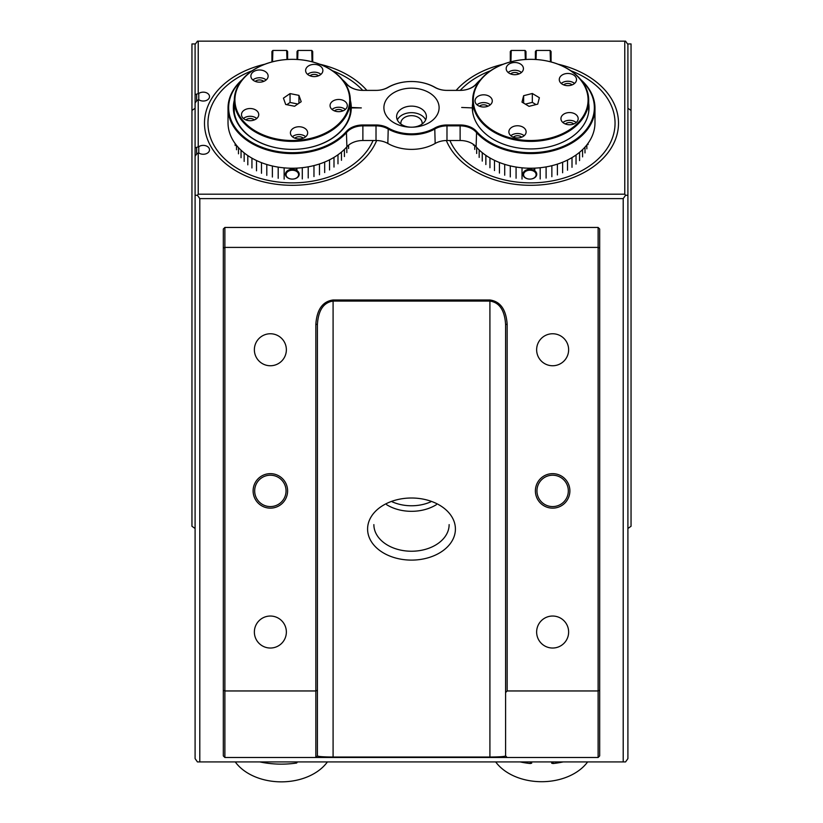 <?xml version="1.0" encoding="UTF-8"?>
<svg xmlns="http://www.w3.org/2000/svg" width="823" height="823" viewBox="0 0 823 823"><rect width="100%" height="100%" fill="white"/><g stroke="black" fill="none" stroke-linecap="round" stroke-linejoin="round"><path stroke-width="1.23" d="M627.527 43.938L631.046 43.938L631.046 526.267L627.908 528.489M195.092 108.255L191.954 110.467L191.954 43.938L195.473 43.938M191.954 110.467L191.954 526.267L195.092 528.489M631.046 110.467L627.908 108.255M552.634 508.141A17.252 17.252 0 0 1 535.392 490.899A17.252 17.252 0 0 1 552.634 473.647A17.252 17.252 0 0 1 569.886 490.899A17.252 17.252 0 0 1 552.634 508.141M552.634 475.21A15.678 15.678 0 0 0 536.956 490.899A15.678 15.678 0 0 0 552.634 506.577A15.678 15.678 0 0 0 568.323 490.899A15.678 15.678 0 0 0 552.634 475.21M270.366 508.141A17.252 17.252 0 0 1 253.114 490.899A17.252 17.252 0 0 1 270.366 473.647A17.252 17.252 0 0 1 287.608 490.899A17.252 17.252 0 0 1 270.366 508.141M270.366 475.21A15.678 15.678 0 0 0 254.677 490.899A15.678 15.678 0 0 0 270.366 506.577A15.678 15.678 0 0 0 286.044 490.899A15.678 15.678 0 0 0 270.366 475.21M455.407 529.055A43.907 31.048 0 0 1 411.5 560.103A43.907 31.048 0 0 1 367.593 529.055A43.907 31.048 0 0 1 411.5 498.008A43.907 31.048 0 0 1 455.407 529.055M373.868 524.621A37.632 26.614 180 0 0 411.5 551.235A37.632 26.614 180 0 0 449.132 524.621M436.396 504.664A37.632 26.614 0 0 1 386.604 504.664M552.634 616.036A15.997 15.997 0 0 0 536.637 632.033A15.997 15.997 0 0 0 552.634 648.03A15.997 15.997 0 0 0 568.631 632.033A15.997 15.997 0 0 0 552.634 616.036M552.634 333.757A15.997 15.997 0 0 0 536.637 349.754A15.997 15.997 0 0 0 552.634 365.751A15.997 15.997 0 0 0 568.631 349.754A15.997 15.997 0 0 0 552.634 333.757M270.366 333.757A15.997 15.997 0 0 0 254.369 349.754A15.997 15.997 0 0 0 270.366 365.751A15.997 15.997 0 0 0 286.363 349.754A15.997 15.997 0 0 0 270.366 333.757M270.366 616.036A15.997 15.997 0 0 0 254.369 632.033A15.997 15.997 0 0 0 270.366 648.03A15.997 15.997 0 0 0 286.363 632.033A15.997 15.997 0 0 0 270.366 616.036M599.679 248.052L598.115 247.404L598.115 227.446L599.679 229.01L599.679 755.915L598.115 757.489L224.885 757.489L224.885 690.96L315.837 690.96L315.837 324.375C316.865 309.561 322.616 301.424 333.089 299.984L489.911 299.984C500.384 301.424 506.135 309.561 507.163 324.375L507.163 690.96L598.115 690.96L598.115 247.404L224.885 247.404L224.885 690.96L223.321 690.302L223.321 229.01L224.885 227.446L224.885 247.404L223.321 248.052M224.885 757.489L223.321 755.915L223.321 690.302M507.163 690.96L505.589 692.524L505.589 324.375C504.653 310.22 499.427 302.453 489.911 301.084L333.089 301.084C323.573 302.453 318.347 310.22 317.411 324.375L317.411 755.915C318.347 756.594 323.573 756.965 333.089 757.026L489.911 757.026C499.427 756.965 504.653 756.594 505.589 755.915L507.163 757.489M505.589 692.524L505.589 755.915M317.411 755.915L315.837 757.489L315.837 690.96L317.411 690.302M598.115 227.446L224.885 227.446M598.115 757.489L598.115 690.96L599.679 690.302M315.837 324.375L317.411 324.375M507.163 324.375L505.589 324.375M430.841 501.793A36.068 25.503 0 0 1 392.16 501.793M422.096 124.067A10.668 7.541 0 0 0 422.168 123.203A10.668 7.541 0 0 0 411.5 115.662A10.668 7.541 0 0 0 400.832 123.203A10.668 7.541 0 0 0 400.904 124.067M449.934 140.507A84.368 59.657 0 0 0 543.046 182.222A84.368 59.657 0 0 0 615.048 123.203A84.368 59.657 0 0 0 570.812 70.727M490.559 70.727A84.368 59.657 0 0 0 460.232 90.386M362.768 90.386A84.368 59.657 0 0 0 332.441 70.727M252.188 70.727A84.368 59.657 0 0 0 207.952 123.203A84.368 59.657 0 0 0 279.954 182.222A84.368 59.657 0 0 0 373.066 140.507M199.794 761.923L623.206 761.923L623.206 198.61L199.794 198.61L199.794 761.923L197.438 761.923L195.092 758.6L195.092 156.257L196.656 154.035L198.765 152.924A6.275 4.434 0 0 0 205.616 153.932A6.275 4.434 0 0 0 209.515 149.817A6.275 4.434 0 0 0 205.616 145.712A6.275 4.434 0 0 0 198.765 146.72L195.092 147.821L195.092 103.029L196.656 100.807L198.765 99.696A6.275 4.434 0 0 0 205.616 100.704A6.275 4.434 0 0 0 209.515 96.589A6.275 4.434 0 0 0 205.616 92.485A6.275 4.434 0 0 0 198.765 93.493L195.092 94.594L195.092 44.473L197.438 41.15L198.23 41.15L198.23 93.493M199.794 198.61L197.438 195.288L195.092 195.288L195.092 94.594M198.23 99.696L198.23 146.72M198.23 152.924L198.23 194.177L624.77 194.177L624.77 41.15L198.23 41.15M195.092 195.288L195.092 147.821M624.77 41.15L625.562 41.15L627.908 44.473L627.908 758.6L625.562 761.923L623.206 761.923M198.765 99.696L198.765 93.493M198.765 152.924L198.765 146.72M627.908 195.288L625.562 195.288L623.206 198.61M198.23 194.177L197.438 195.288M624.77 194.177L625.562 195.288M292.319 169.332A6.903 4.876 180 0 1 299.212 174.219A6.903 4.876 180 0 1 292.319 179.095L292.319 179.095A6.275 4.434 0 0 0 298.595 174.661A6.275 4.434 0 0 0 292.319 170.227A6.275 4.434 0 0 0 286.044 174.661A6.275 4.434 0 0 0 292.319 179.095L292.319 179.095A6.903 4.876 180 0 1 285.416 174.219A6.903 4.876 180 0 1 292.319 169.332M264.841 64.225A87.814 62.095 0 0 0 204.495 123.203A87.814 62.095 0 0 0 292.319 185.309A87.814 62.095 0 0 0 376.656 140.517M366.863 90.386A87.814 62.095 0 0 0 319.797 64.225M529.93 169.332A6.903 4.876 180 0 1 536.75 174.239A6.903 4.876 180 0 1 529.847 179.095A6.903 4.876 180 0 1 529.775 179.095A6.275 4.434 0 0 0 529.847 179.095A6.275 4.434 0 0 0 536.123 174.661A6.275 4.434 0 0 0 529.919 170.217A6.275 4.434 0 0 0 523.582 174.661A6.275 4.434 0 0 0 529.775 179.095A6.903 4.876 180 0 1 522.955 174.157A6.903 4.876 180 0 1 529.93 169.332M503.203 64.225A87.814 62.095 0 0 0 456.137 90.386M446.344 140.517A87.814 62.095 0 0 0 529.673 185.298A87.814 62.095 0 0 0 618.505 123.203A87.814 62.095 0 0 0 558.159 64.225M235.265 761.923A51.746 36.593 0 0 0 269.491 780.873A51.746 36.593 0 0 0 281.343 781.85A51.746 36.593 0 0 0 327.41 761.923M495.693 761.923A51.746 36.593 0 0 0 541.657 781.706L541.657 781.706A51.746 36.593 0 0 0 587.622 761.923M259.842 761.923A75.274 53.228 0 0 0 296.65 763.024L296.65 761.923M297.463 761.923L296.65 763.024M553.035 761.923L553.035 763.528A75.274 53.228 0 0 0 563.158 761.923M520.157 761.923A75.274 53.228 0 0 0 530.279 763.528L530.279 761.923M553.035 763.528L551.667 763.199L551.667 761.923M531.658 761.923L531.658 763.199L530.279 763.528M261.621 81.991A8.621 6.1 0 0 0 268.133 76.076A8.621 6.1 0 0 0 257.393 70.171A8.621 6.1 0 0 0 250.881 76.076A8.621 6.1 0 0 0 261.621 81.991M266.158 79.965A8.621 6.1 0 0 0 257.393 77.928A8.621 6.1 0 0 0 252.856 79.965M316.361 76.405A8.621 6.1 0 0 0 322.873 70.49A8.621 6.1 0 0 0 312.123 64.575A8.621 6.1 0 0 0 305.621 70.49A8.621 6.1 0 0 0 316.361 76.405M320.898 74.368A8.621 6.1 0 0 0 312.123 72.342A8.621 6.1 0 0 0 307.596 74.368M340.794 111.486A8.621 6.1 0 0 0 347.306 105.57A8.621 6.1 0 0 0 336.556 99.665A8.621 6.1 0 0 0 330.054 105.57A8.621 6.1 0 0 0 340.794 111.486M345.331 109.449A8.621 6.1 0 0 0 336.556 107.422A8.621 6.1 0 0 0 332.029 109.449M301.156 138.758A8.621 6.1 0 0 0 307.668 132.842A8.621 6.1 0 0 0 296.928 126.937A8.621 6.1 0 0 0 290.416 132.842A8.621 6.1 0 0 0 301.156 138.758M305.693 136.731A8.621 6.1 0 0 0 296.928 134.694A8.621 6.1 0 0 0 292.391 136.731M252.229 120.528A8.621 6.1 0 0 0 258.741 114.613A8.621 6.1 0 0 0 247.99 108.708A8.621 6.1 0 0 0 241.489 114.613A8.621 6.1 0 0 0 252.229 120.528M256.766 118.502A8.621 6.1 0 0 0 247.99 116.465A8.621 6.1 0 0 0 243.454 118.502M306.567 140.136A58.022 41.027 180 0 1 234.298 100.365A58.022 41.027 180 0 1 278.061 60.593A58.022 41.027 180 0 1 350.341 100.365A58.022 41.027 180 0 1 306.567 140.136M234.298 100.365L234.298 111.012A58.022 41.027 0 0 0 234.349 112.73A58.022 41.027 180 0 1 234.298 111.012A58.022 41.027 180 0 1 234.308 109.953M278.215 60.583A57.394 40.584 0 0 0 236.674 109.891A57.394 40.584 0 0 0 306.413 139.262A57.394 40.584 0 0 0 347.954 89.954A57.394 40.584 0 0 0 278.215 60.583M245.861 119.921A5.494 3.878 180 0 1 248.762 118.615A5.494 3.878 180 0 1 254.358 119.921M294.788 138.151A5.494 3.878 180 0 1 297.689 136.844A5.494 3.878 180 0 1 303.296 138.151M334.426 110.879A5.494 3.878 180 0 1 337.327 109.572A5.494 3.878 180 0 1 342.934 110.879M309.993 75.798A5.494 3.878 180 0 1 312.894 74.492A5.494 3.878 180 0 1 318.491 75.798M255.253 81.384A5.494 3.878 180 0 1 258.155 80.078A5.494 3.878 180 0 1 263.761 81.384M297.833 104.017L290.046 102.463L286.805 104.696M283.431 98.143L285.694 104.48L294.583 106.249L301.208 101.692L298.934 95.365L290.046 93.596L283.431 98.143M298.934 103.256L298.934 95.365M290.046 102.463L290.046 93.596M350.3 112.648L350.3 112.504A58.022 41.027 180 0 1 350.289 112.73A58.022 41.027 0 0 0 350.341 111.012A58.022 41.027 180 0 1 350.32 112.062M513.264 74.605A8.621 6.1 0 0 0 523.428 68.607A8.621 6.1 0 0 0 516.35 62.61A8.621 6.1 0 0 0 506.186 68.607A8.621 6.1 0 0 0 513.264 74.605M521.463 72.486A8.621 6.1 0 0 0 516.35 70.367A8.621 6.1 0 0 0 508.151 72.486M566.358 85.571A8.621 6.1 0 0 0 576.522 79.564A8.621 6.1 0 0 0 569.434 73.566A8.621 6.1 0 0 0 559.27 79.564A8.621 6.1 0 0 0 566.358 85.571M574.547 83.452A8.621 6.1 0 0 0 569.434 81.333A8.621 6.1 0 0 0 561.245 83.452M568.014 124.654A8.621 6.1 0 0 0 578.178 118.656A8.621 6.1 0 0 0 571.1 112.658A8.621 6.1 0 0 0 560.936 118.656A8.621 6.1 0 0 0 568.014 124.654M576.213 122.534A8.621 6.1 0 0 0 571.1 120.415A8.621 6.1 0 0 0 562.901 122.534M515.959 137.853A8.621 6.1 0 0 0 526.123 131.855A8.621 6.1 0 0 0 519.035 125.857A8.621 6.1 0 0 0 508.871 131.855A8.621 6.1 0 0 0 515.959 137.853M524.148 135.733A8.621 6.1 0 0 0 519.035 133.614A8.621 6.1 0 0 0 510.846 135.733M482.124 106.918A8.621 6.1 0 0 0 492.288 100.92A8.621 6.1 0 0 0 485.2 94.923A8.621 6.1 0 0 0 475.036 100.92A8.621 6.1 0 0 0 482.124 106.918M490.313 104.799A8.621 6.1 0 0 0 485.2 102.68A8.621 6.1 0 0 0 477.001 104.799M520.331 140.733A58.022 41.027 180 0 1 472.659 100.365A58.022 41.027 180 0 1 530.681 59.338A58.022 41.027 180 0 1 541.04 59.997A58.022 41.027 180 0 1 588.702 100.365A58.022 41.027 180 0 1 520.331 140.733M472.659 100.365L472.659 111.012A58.022 41.027 0 0 0 472.68 112.093A58.022 41.027 180 0 1 472.659 111.012A58.022 41.027 180 0 1 472.69 109.603M540.927 59.986A57.394 40.584 0 0 0 474.213 92.68A57.394 40.584 0 0 0 520.445 139.859A57.394 40.584 0 0 0 587.159 107.165A57.394 40.584 0 0 0 540.927 59.986M479.408 106.229A5.494 3.878 180 0 1 484.634 104.86A5.494 3.878 180 0 1 487.905 106.229M513.243 137.163A5.494 3.878 180 0 1 518.48 135.795A5.494 3.878 180 0 1 521.751 137.163M565.308 123.964A5.494 3.878 180 0 1 570.534 122.596A5.494 3.878 180 0 1 573.806 123.964M563.642 84.872A5.494 3.878 180 0 1 568.878 83.514A5.494 3.878 180 0 1 572.15 84.872M510.558 73.916A5.494 3.878 180 0 1 515.784 72.547A5.494 3.878 180 0 1 519.056 73.916M536.02 104.572L532.327 102.371L525.352 104.14M523.634 95.694L521.988 102.124L529.035 106.342L537.728 104.14L539.374 97.721L532.327 93.493L523.634 95.694L523.634 103.112M532.327 102.371L532.327 93.493M588.682 112.093A58.022 41.027 0 0 0 588.702 111.012A58.022 41.027 180 0 1 588.682 112.093M244.164 161.401L244.164 152.893M241.046 157.718L241.046 150.198M238.485 153.819L238.485 147.626M236.52 149.755L236.52 145.352M235.162 145.568L235.162 143.583M272.382 177.038L272.382 165.989M266.796 175.361L266.796 164.497M284.151 179.126L284.151 167.861M278.195 178.303L278.195 167.12M256.519 170.803L256.519 160.526M261.488 173.272L261.488 162.666M251.941 167.974L251.941 158.15M247.805 164.837L247.805 155.578M290.2 169.569L290.2 168.201L290.221 169.569M290.828 168.211L290.828 169.456M296.27 170.217L296.27 168.139M296.897 168.108L296.897 170.567M302.298 178.93L302.298 167.676M308.224 177.963L308.224 166.812M313.964 176.575L313.964 165.577M319.478 174.764L319.478 163.972M324.684 172.563L324.684 162.049M329.539 169.98L329.539 159.837M348.592 148.5L348.592 145.157M346.812 152.605L346.812 146.895M333.994 167.059L333.994 157.388M337.986 163.818L337.986 154.765M344.426 156.555L344.426 149.395M341.473 160.31L341.473 152.07M350.207 108.214A58.022 41.027 180 0 1 350.341 111.012L350.341 100.365M296.856 168.118L296.856 170.536M588.599 108.564A58.022 41.027 180 0 1 588.702 111.012L588.702 100.365M473.441 145.218L473.441 144.416M489.952 167.727L489.952 157.944M485.858 164.559L485.858 155.352M499.438 173.077L499.438 162.501M494.489 170.577L494.489 160.341M479.171 157.399L479.171 149.971M482.247 161.102L482.247 152.667M476.661 153.489L476.661 147.42M474.748 149.416L474.748 145.445M504.715 175.196L504.715 164.353M510.281 176.914L510.281 165.876M516.072 178.221L516.072 167.038M522.019 179.075L522.019 167.81M528.068 169.497L528.068 168.19M528.695 168.211L528.695 169.404M534.137 170.392L534.137 168.159M534.765 168.139L534.765 170.783L534.724 168.139M540.176 178.982L540.176 167.727M546.102 178.066L546.102 166.904M576.038 164.096L576.038 154.991M572.006 167.316L572.006 157.594M579.567 160.608L579.567 152.296M582.571 156.874L582.571 149.611M551.863 176.708L551.863 165.69M557.397 174.929L557.397 164.116M567.52 170.207L567.52 160.022M562.634 172.758L562.634 162.213M584.999 152.934L584.999 147.091M586.84 148.84L586.84 144.91M588.054 144.632L588.054 143.284M528.088 168.19L528.088 169.497M234.298 103.852A58.34 41.253 0 0 0 233.979 108.122A58.34 41.253 0 0 0 292.319 149.374A58.34 41.253 0 0 0 350.649 108.348L351.277 107.906A58.968 41.695 180 0 1 292.319 149.374A58.968 41.695 180 0 1 233.351 107.679A58.968 41.695 180 0 1 234.298 100.262M241.509 80.551A63.669 45.018 0 0 0 256.282 144.797A63.669 45.018 0 0 0 346.38 131.464A19.443 13.754 180 0 1 362.881 124.983L376.018 124.983A19.443 13.754 180 0 1 388.24 128.038A37.014 26.171 0 0 0 434.76 128.038A19.443 13.754 180 0 1 446.982 124.983L460.119 124.983A19.443 13.754 180 0 1 476.62 131.464A63.669 45.018 0 0 0 548.169 150.969A63.669 45.018 0 0 0 594.35 107.679A63.669 45.018 0 0 0 581.491 80.551M580.668 79.533A64.297 45.46 180 0 1 594.978 108.122A64.297 45.46 180 0 1 548.344 151.844A64.297 45.46 180 0 1 476.095 132.143A18.816 13.302 0 0 0 460.119 125.868L446.982 125.868A18.816 13.302 0 0 0 435.161 128.83A37.632 26.614 180 0 1 387.839 128.83A18.816 13.302 0 0 0 376.018 125.868L362.881 125.868A18.816 13.302 0 0 0 346.905 132.143A64.297 45.46 180 0 1 274.656 151.844A64.297 45.46 180 0 1 228.022 108.122A64.297 45.46 180 0 1 242.332 79.533M439.101 107.679A27.601 19.515 0 0 0 411.5 88.164A27.601 19.515 0 0 0 383.899 107.679A27.601 19.515 0 0 0 411.5 127.195A27.601 19.515 0 0 0 439.101 107.679M426.396 116.66A14.896 10.534 0 0 0 411.5 106.126A14.896 10.534 0 0 0 396.604 116.66A14.896 10.534 0 0 0 411.5 127.195A14.896 10.534 0 0 0 426.396 116.66M425.666 119.932A14.896 10.534 0 0 0 411.5 112.669A14.896 10.534 0 0 0 397.334 119.932M588.702 103.41A58.34 41.253 180 0 1 589.021 107.679A58.34 41.253 180 0 1 530.835 148.932A58.34 41.253 180 0 1 472.351 107.906L461.682 107.463L472.351 107.906M350.341 100.262A58.968 41.695 180 0 1 351.277 107.463L350.649 107.906A58.34 41.253 0 0 0 350.341 103.852M594.978 108.122L594.978 122.761A64.297 45.46 0 0 1 530.681 168.231A64.297 45.46 0 0 1 476.095 146.782A18.816 13.302 180 0 0 460.119 140.507L446.982 140.507A18.816 13.302 180 0 0 435.161 143.459A37.632 26.614 0 0 1 387.839 143.459A18.816 13.302 180 0 0 376.018 140.507L362.881 140.507A18.816 13.302 180 0 0 346.905 146.782A64.297 45.46 0 0 1 292.319 168.231A64.297 45.46 0 0 1 228.022 122.761L228.022 108.122M479.871 80.551A63.669 45.018 0 0 0 476.62 83.895A19.443 13.754 180 0 1 460.119 90.386A18.816 13.302 0 0 0 476.095 84.111A64.297 45.46 180 0 1 480.694 79.533M286.98 59.513L286.671 50.46L272.876 50.46L272.557 61.478A6.903 4.876 180 0 1 272.547 61.787M550.453 61.787A6.903 4.876 180 0 1 550.443 61.478L550.124 50.46L536.329 50.46L536.02 59.513M472.351 107.463A58.34 41.253 180 0 1 472.659 103.41M525.352 59.513L525.033 50.46L511.237 50.46L510.929 61.478A6.903 4.876 180 0 1 510.908 61.787M460.119 90.386L446.982 90.386A19.443 13.754 180 0 1 434.76 87.331A37.014 26.171 0 0 0 411.5 81.518A37.014 26.171 0 0 0 388.24 87.331A19.443 13.754 180 0 1 376.018 90.386L362.881 90.386A19.443 13.754 180 0 1 346.38 83.895A63.669 45.018 0 0 0 343.129 80.551M312.092 61.787A6.903 4.876 180 0 1 312.071 61.478L311.763 50.46L297.967 50.46L297.648 59.513M351.277 107.906L361.318 107.906L351.277 107.463M342.306 79.533A64.297 45.46 180 0 1 346.905 84.111A18.816 13.302 0 0 0 362.881 90.386M376.018 90.386A18.816 13.302 0 0 0 387.839 87.423A37.632 26.614 180 0 1 411.5 81.518A37.632 26.614 180 0 1 435.161 87.423A18.816 13.302 0 0 0 446.982 90.386M510.929 61.478L510.301 61.92A6.275 4.434 0 0 0 510.301 61.92L510.301 51.571L510.929 50.687M550.443 50.687L551.071 51.571L551.071 61.92A6.275 4.434 0 0 0 551.071 61.951L550.443 61.478M272.557 61.478L271.929 61.92A6.275 4.434 0 0 0 271.929 61.92L271.929 51.571L272.557 50.687M312.071 50.687L312.699 51.571L312.699 61.92A6.275 4.434 0 0 0 312.699 61.951L312.071 61.478M286.98 50.687L287.608 51.571L287.608 59.472M297.021 59.472L297.021 51.571L297.648 50.687M525.352 50.687L525.979 51.571L525.979 59.472M535.392 59.472L535.392 51.571L536.02 50.687M489.911 757.489L489.911 299.984M333.089 299.984L333.089 757.489M196.656 94.594L196.656 100.807M196.656 147.821L196.656 154.035M346.905 146.782L346.38 131.464M476.095 146.782L476.62 131.464M460.119 140.507L460.119 124.983M446.982 140.507L446.982 124.983M435.161 143.459L434.76 128.038M387.839 143.459L388.24 128.038M376.018 140.507L376.018 124.983M362.881 140.507L362.881 124.983M346.905 84.111L346.38 83.895M476.095 84.111L476.62 83.895M234.298 112.401L234.298 111.012M350.341 112.401L350.341 111.012M588.702 111.959L588.702 111.012M472.659 111.959L472.659 111.012"/></g></svg>
